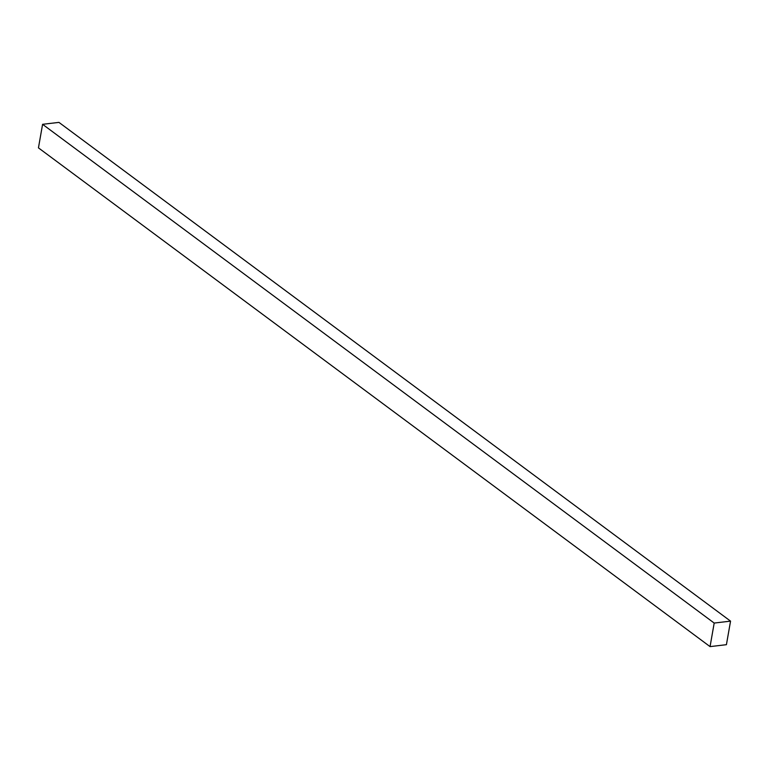 <?xml version="1.0" encoding="UTF-8"?>
<svg xmlns="http://www.w3.org/2000/svg" width="769" height="769" viewBox="0 0 769 769"><rect width="100%" height="100%" fill="white"/><g stroke="black" fill="none" stroke-linecap="round" stroke-linejoin="round"><path stroke-width="1.15" d="M714.19 623.063L730.55 621.131L58.944 122.386L42.583 124.309L714.19 623.063L42.583 124.309L38.45 147.869L710.056 646.614L38.45 147.869L42.583 124.309L58.944 122.386L730.55 621.131L726.417 644.691L710.056 646.614L714.19 623.063L710.056 646.614L726.417 644.691L730.55 621.131L714.19 623.063"/></g></svg>
